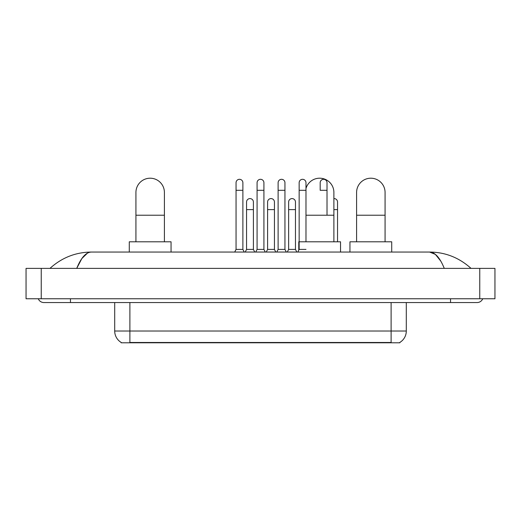 <?xml version="1.0" encoding="UTF-8"?>
<svg xmlns="http://www.w3.org/2000/svg" width="521" height="521" viewBox="0 0 521 521"><rect width="100%" height="100%" fill="white"/><g stroke="black" fill="none" stroke-linecap="round" stroke-linejoin="round"><path stroke-width="0.78" d="M399.841 342.421L399.841 342.792L121.159 342.792L121.159 342.421M121.269 342.486A13.285 13.285 0 0 1 114.705 331.024L129.892 331.024L129.892 342.486L391.108 342.486L391.108 331.024L406.295 331.024L406.295 302.551M114.705 331.024L114.705 302.551M399.731 342.486A13.285 13.285 0 0 0 406.295 331.024M135.929 241.803L135.929 192.444A14.236 14.236 0 0 1 150.165 178.208A14.236 14.236 0 0 1 164.402 192.444A14.236 14.236 0 0 0 150.165 178.208M164.402 241.803L164.402 192.444M171.051 252.053L171.051 241.803L129.286 241.803L129.286 252.053M305.983 188.459A14.236 14.236 0 0 1 333.889 192.444A14.236 14.236 0 0 0 319.653 178.208M333.889 241.803L333.889 192.444M340.539 252.053L340.539 241.803L298.774 241.803L298.774 250.152M356.598 241.803L356.598 192.444A14.236 14.236 0 0 1 370.835 178.208A14.236 14.236 0 0 1 385.071 192.444A14.236 14.236 0 0 0 370.835 178.208M385.071 241.803L385.071 192.444M391.714 252.053L391.714 241.803L349.949 241.803L349.949 252.053M234.717 252.053L236.052 249.396L242.884 249.396L244.212 252.053M242.884 249.396L242.884 182.721A3.419 3.419 0 0 0 239.465 179.309A3.419 3.419 0 0 1 239.68 179.315M236.052 249.396L236.052 190.315L242.884 190.315M236.052 190.315L236.052 182.721A3.419 3.419 0 0 1 239.465 179.309M255.752 252.053L257.081 249.396L263.919 249.396L265.248 252.053M263.919 249.396L263.919 182.721A3.419 3.419 0 0 0 260.5 179.309A3.419 3.419 0 0 1 260.715 179.315M257.081 249.396L257.081 190.315L263.919 190.315M257.081 190.315L257.081 182.721A3.419 3.419 0 0 1 260.5 179.309M276.788 252.053L278.116 249.396L284.948 249.396L286.283 252.053M284.948 249.396L284.948 182.721A3.419 3.419 0 0 0 281.535 179.309A3.419 3.419 0 0 1 281.75 179.315M278.116 249.396L278.116 190.315L284.948 190.315M278.116 190.315L278.116 182.721A3.419 3.419 0 0 1 281.535 179.309M297.823 252.053L299.152 249.396L305.983 249.396M305.983 241.803L305.983 182.721A3.419 3.419 0 0 0 302.571 179.309A3.419 3.419 0 0 1 302.786 179.315M299.152 249.396L299.152 190.315L305.983 190.315M299.152 190.315L299.152 182.721A3.419 3.419 0 0 1 302.571 179.309M327.019 215.225L327.019 182.721A3.419 3.419 0 0 0 323.6 179.309A3.419 3.419 0 0 1 323.815 179.315M327.019 190.315L320.187 190.315L320.187 182.721A3.419 3.419 0 0 1 323.6 179.309M245.235 252.053L246.563 249.396L253.401 249.396L254.73 252.053M253.401 249.396L253.401 202.011A3.419 3.419 0 0 0 250.197 198.599A3.419 3.419 0 0 1 253.401 202.011M246.563 249.396L246.563 209.605L253.401 209.605M246.563 209.605L246.563 202.011A3.419 3.419 0 0 1 250.197 198.599M266.27 252.053L267.599 249.396L274.437 249.396L275.765 252.053M274.437 249.396L274.437 202.011A3.419 3.419 0 0 0 271.233 198.599A3.419 3.419 0 0 1 274.437 202.011M267.599 249.396L267.599 209.605L274.437 209.605M267.599 209.605L267.599 202.011A3.419 3.419 0 0 1 271.233 198.599M287.305 252.053L288.634 249.396L295.466 249.396L296.794 252.053M295.466 249.396L295.466 202.011A3.419 3.419 0 0 0 292.268 198.599A3.419 3.419 0 0 1 295.466 202.011M288.634 249.396L288.634 209.605L295.466 209.605M288.634 209.605L288.634 202.011A3.419 3.419 0 0 1 292.268 198.599M337.536 241.803L337.536 202.011A3.419 3.419 0 0 0 334.332 198.599A3.419 3.419 0 0 1 337.536 202.011M333.889 198.599A3.419 3.419 0 0 1 334.332 198.599M70.472 298.754L70.472 302.551L477.106 302.551A6.076 6.076 0 0 0 482.739 298.754A6.076 6.076 0 0 1 477.106 302.551A6.076 6.076 0 0 0 482.739 298.754A6.076 6.076 0 0 1 477.106 302.551M38.261 298.754A6.076 6.076 0 0 0 43.894 302.551A6.076 6.076 0 0 1 38.261 298.754A6.076 6.076 0 0 0 43.894 302.551L70.472 302.551M444.27 268.38C439.913 257.654 435.022 252.216 429.591 252.053L91.409 252.053C85.978 252.216 81.087 257.654 76.73 268.38L81.843 258.559L87.463 253.121M41.237 268.38L494.95 268.38L494.95 298.754L26.05 298.754L26.05 268.38L41.237 268.38L41.237 298.754M494.95 268.38L494.95 298.754M469.74 267.208L471.03 268.38C459.079 257.615 445.266 252.171 429.591 252.053L435.374 254.372L440.792 261.125M51.26 267.208L49.97 268.38C61.862 257.641 75.675 252.197 91.409 252.053M389.591 342.792L389.591 342.421M131.409 342.792L131.409 342.421M129.892 302.551L129.892 331.024L391.108 331.024L391.108 302.551M135.929 215.225L164.402 215.225M305.983 215.225L333.889 215.225M356.598 215.225L385.071 215.225M333.889 209.605L337.536 209.605M450.528 298.754L450.528 302.551M479.763 268.38L479.763 298.754"/></g></svg>
